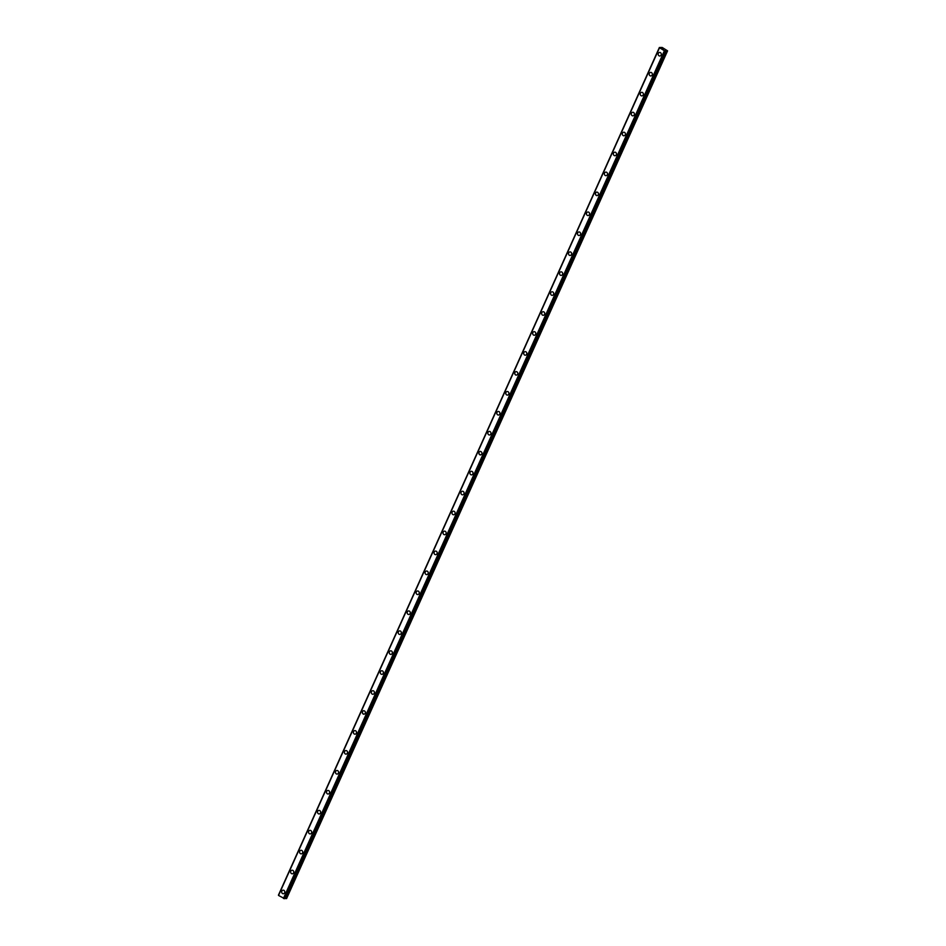 <?xml version="1.0" encoding="UTF-8"?>
<svg xmlns="http://www.w3.org/2000/svg" width="946" height="946" viewBox="0 0 946 946"><rect width="100%" height="100%" fill="white"/><g stroke="black" fill="none" stroke-linecap="round" stroke-linejoin="round"><path stroke-width="1.42" d="M283.339 893.745A1.786 1.561 86.6 0 1 283.126 890.174A1.786 1.561 86.6 0 1 283.339 893.745A1.786 1.561 86.6 0 1 283.126 890.174M292.302 873.808A1.786 1.561 86.6 0 1 292.089 870.225A1.786 1.561 86.6 0 1 292.302 873.808A1.786 1.561 86.6 0 1 292.089 870.225M301.266 853.86A1.786 1.561 86.6 0 1 301.053 850.288A1.786 1.561 86.6 0 1 301.266 853.86A1.786 1.561 86.6 0 1 301.053 850.288M310.229 833.911A1.786 1.561 86.6 0 1 310.016 830.34A1.786 1.561 86.6 0 1 310.229 833.911A1.786 1.561 86.6 0 1 310.016 830.34M319.192 813.962A1.786 1.561 86.6 0 1 318.979 810.391A1.786 1.561 86.6 0 1 319.192 813.962A1.786 1.561 86.6 0 1 318.979 810.391M328.156 794.013A1.786 1.561 86.6 0 1 327.955 790.442A1.786 1.561 86.6 0 1 328.156 794.013A1.786 1.561 86.6 0 1 327.943 790.442M337.119 774.076A1.786 1.561 86.6 0 1 336.918 770.493A1.786 1.561 86.6 0 1 337.119 774.076A1.786 1.561 86.6 0 1 336.906 770.493M346.094 754.128A1.786 1.561 86.6 0 1 345.881 750.556A1.786 1.561 86.6 0 1 346.082 754.128A1.786 1.561 86.6 0 1 345.881 750.556M355.057 734.179A1.786 1.561 86.6 0 1 354.845 730.608A1.786 1.561 86.6 0 1 355.057 734.179A1.786 1.561 86.6 0 1 354.845 730.608M362.531 711.605A1.786 1.561 86.6 0 1 365.298 713.284A1.786 1.561 86.6 0 1 362.531 711.605M364.021 714.23A1.786 1.561 86.6 0 1 363.808 710.659M372.984 694.281A1.786 1.561 86.6 0 1 372.771 690.71A1.786 1.561 86.6 0 1 372.984 694.281A1.786 1.561 86.6 0 1 372.771 690.71M381.948 674.344A1.786 1.561 86.6 0 1 381.735 670.761A1.786 1.561 86.6 0 1 381.948 674.344A1.786 1.561 86.6 0 1 381.735 670.761M390.911 654.396A1.786 1.561 86.6 0 1 390.698 650.824A1.786 1.561 86.6 0 1 390.911 654.396A1.786 1.561 86.6 0 1 390.698 650.824M399.874 634.447A1.786 1.561 86.6 0 1 399.661 630.876A1.786 1.561 86.6 0 1 399.874 634.447A1.786 1.561 86.6 0 1 399.661 630.876M408.838 614.498A1.786 1.561 86.6 0 1 408.625 610.927A1.786 1.561 86.6 0 1 408.838 614.498A1.786 1.561 86.6 0 1 408.625 610.927M417.801 594.561A1.786 1.561 86.6 0 1 417.588 590.978A1.786 1.561 86.6 0 1 417.801 594.561A1.786 1.561 86.6 0 1 417.588 590.978M426.764 574.612A1.786 1.561 86.6 0 1 426.551 571.029A1.786 1.561 86.6 0 1 426.764 574.612A1.786 1.561 86.6 0 1 426.551 571.029M435.728 554.663A1.786 1.561 86.6 0 1 435.515 551.092A1.786 1.561 86.6 0 1 435.728 554.663A1.786 1.561 86.6 0 1 435.515 551.092M444.691 534.715A1.786 1.561 86.6 0 1 444.49 531.144A1.786 1.561 86.6 0 1 444.691 534.715A1.786 1.561 86.6 0 1 444.478 531.144M453.654 514.766A1.786 1.561 86.6 0 1 453.453 511.195A1.786 1.561 86.6 0 1 453.654 514.766A1.786 1.561 86.6 0 1 453.441 511.195M462.629 494.829A1.786 1.561 86.6 0 1 462.417 491.246A1.786 1.561 86.6 0 1 462.618 494.829A1.786 1.561 86.6 0 1 462.417 491.246M471.581 474.88A1.786 1.561 86.6 0 1 471.38 471.309A1.786 1.561 86.6 0 1 471.581 474.88A1.786 1.561 86.6 0 1 471.38 471.309M479.066 452.306A1.786 1.561 86.6 0 1 481.833 453.985A1.786 1.561 86.6 0 1 479.066 452.306M480.556 454.931A1.786 1.561 86.6 0 1 480.343 451.36M489.52 434.983A1.786 1.561 86.6 0 1 489.307 431.411A1.786 1.561 86.6 0 1 489.52 434.983A1.786 1.561 86.6 0 1 489.307 431.411M498.483 415.034A1.786 1.561 86.6 0 1 498.27 411.463A1.786 1.561 86.6 0 1 498.483 415.034A1.786 1.561 86.6 0 1 498.27 411.463M507.446 395.097A1.786 1.561 86.6 0 1 507.233 391.514A1.786 1.561 86.6 0 1 507.446 395.097A1.786 1.561 86.6 0 1 507.233 391.514M514.92 372.511A1.786 1.561 86.6 0 1 517.687 374.202A1.786 1.561 86.6 0 1 514.92 372.511M516.41 375.148A1.786 1.561 86.6 0 1 516.197 371.577M525.373 355.199A1.786 1.561 86.6 0 1 525.16 351.628A1.786 1.561 86.6 0 1 525.373 355.199A1.786 1.561 86.6 0 1 525.16 351.628M534.336 335.251A1.786 1.561 86.6 0 1 534.123 331.679A1.786 1.561 86.6 0 1 534.336 335.251A1.786 1.561 86.6 0 1 534.123 331.679M543.3 315.302A1.786 1.561 86.6 0 1 543.087 311.731A1.786 1.561 86.6 0 1 543.3 315.302A1.786 1.561 86.6 0 1 543.087 311.731M552.263 295.365A1.786 1.561 86.6 0 1 552.05 291.782A1.786 1.561 86.6 0 1 552.263 295.365A1.786 1.561 86.6 0 1 552.05 291.782M561.226 275.416A1.786 1.561 86.6 0 1 561.025 271.845A1.786 1.561 86.6 0 1 561.226 275.416A1.786 1.561 86.6 0 1 561.013 271.845M570.19 255.467A1.786 1.561 86.6 0 1 569.989 251.896A1.786 1.561 86.6 0 1 570.19 255.467A1.786 1.561 86.6 0 1 569.977 251.896M579.165 235.519A1.786 1.561 86.6 0 1 578.952 231.947A1.786 1.561 86.6 0 1 579.153 235.519A1.786 1.561 86.6 0 1 578.94 231.947M588.116 215.57A1.786 1.561 86.6 0 1 587.915 211.999A1.786 1.561 86.6 0 1 588.116 215.57A1.786 1.561 86.6 0 1 587.915 211.999M595.602 192.996A1.786 1.561 86.6 0 1 598.369 194.687A1.786 1.561 86.6 0 1 595.602 192.996M597.092 195.633A1.786 1.561 86.6 0 1 596.879 192.05M606.055 175.684A1.786 1.561 86.6 0 1 605.842 172.113A1.786 1.561 86.6 0 1 606.055 175.684A1.786 1.561 86.6 0 1 605.842 172.113M615.018 155.735A1.786 1.561 86.6 0 1 614.805 152.164A1.786 1.561 86.6 0 1 615.018 155.735A1.786 1.561 86.6 0 1 614.805 152.164M623.982 135.786A1.786 1.561 86.6 0 1 623.769 132.215A1.786 1.561 86.6 0 1 623.982 135.786A1.786 1.561 86.6 0 1 623.769 132.215M632.945 115.85A1.786 1.561 86.6 0 1 632.732 112.267A1.786 1.561 86.6 0 1 632.945 115.85A1.786 1.561 86.6 0 1 632.732 112.267M641.908 95.901A1.786 1.561 86.6 0 1 641.695 92.318A1.786 1.561 86.6 0 1 641.908 95.901A1.786 1.561 86.6 0 1 641.695 92.318M650.872 75.952A1.786 1.561 86.6 0 1 650.659 72.381A1.786 1.561 86.6 0 1 650.872 75.952A1.786 1.561 86.6 0 1 650.659 72.381M659.835 56.003A1.786 1.561 86.6 0 1 659.622 52.432A1.786 1.561 86.6 0 1 659.835 56.003A1.786 1.561 86.6 0 1 659.622 52.432M663.536 49.038L662.626 48.754M661.041 47.371L659.528 47.749L664.411 50.717L667.58 50.848L662.224 47.466L660.852 47.797M659.397 47.442L278.585 895.33M659.528 47.749L278.538 895.436L659.528 47.714L278.538 895.448L284.592 898.653M665.582 50.954L284.58 898.676L665.582 50.954M665.783 50.516L284.805 898.239L285.645 898.534L286.603 898.558L667.58 50.848M664.411 50.717L283.433 898.428M664.459 50.729L283.481 898.452M278.443 895.2L659.421 47.477L278.431 895.153M664.518 50.741L283.54 898.464M665.133 50.942L284.143 898.665M665.251 50.978L284.273 898.7M666.634 50.812L285.645 898.534M666.954 50.883L285.976 898.594M659.516 47.714L278.538 895.436"/></g></svg>
